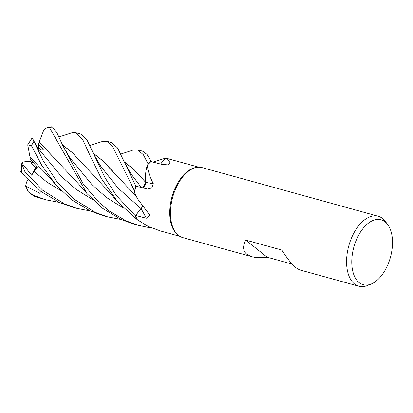 <?xml version="1.0" encoding="UTF-8"?>
<svg xmlns="http://www.w3.org/2000/svg" width="413" height="413" viewBox="0 0 413 413"><rect width="100%" height="100%" fill="white"/><g stroke="black" fill="none" stroke-linecap="round" stroke-linejoin="round"><path stroke-width="0.62" d="M58.982 136.961L72.048 132.754L75.904 132.759L82.786 139.749L90.189 155.84L101.231 178.318L117.891 202.102L136.698 219.2A36.287 20.449 -74.6 0 1 135.237 215.669L141.422 208.343M142.149 207.037L142.397 206.397M134.555 192.515L137.875 199.252L136.037 195.958A25.487 14.362 -74.6 0 1 134.555 192.515A35.854 20.206 -74.6 0 1 134.726 191.611L134.592 191.054A36.287 20.449 -74.6 0 1 135.825 186.067L137.028 186.439L135.825 186.067L117.56 147.937L111.649 142.63L106.817 141.298L112.604 146.429L134.586 191.023A36.308 20.459 -74.6 0 1 135.815 186.067L136.961 186.423M142.593 187.827L145.825 182.515M124.282 161.788L134.101 169.629L145.768 182.458L145.526 179.257L145.789 182.479L145.552 179.738A25.487 14.362 -74.6 0 1 147.322 165.107A35.854 20.206 -74.6 0 1 147.849 164.55L148.076 163.884A36.287 20.449 -74.6 0 1 151.081 161.199L146.971 154.359L142.475 151.143M166.744 158.318L167.002 158.153A36.287 20.449 -74.6 0 1 167.869 158.628A36.287 20.449 -74.6 0 0 167.002 158.153L167.022 158.143A36.308 20.459 -74.6 0 1 167.952 158.649M292.11 264.098L267.139 257.206C261.062 257.97 256.008 257.805 251.971 256.716L182.768 237.604A36.308 20.459 -74.6 0 1 178.401 235.343A36.308 20.459 -74.6 0 1 178.173 235.157L177.358 234.476A35.854 20.206 -74.6 0 1 171.963 196.955A35.854 20.206 -74.6 0 1 195.85 167.518L196.898 167.353A36.308 20.459 -74.6 0 1 202.096 167.606L378.189 216.231A36.308 20.459 -74.6 0 1 382.552 218.492A36.308 20.459 -74.6 0 1 385.174 221.208L387.585 224.373A33.685 18.983 -74.6 0 1 390.435 257.278A33.685 18.983 -74.6 0 1 371.101 284.067A33.685 18.983 -74.6 0 1 359.119 282.6A33.685 18.983 -74.6 0 1 356.46 239.679A33.685 18.983 -74.6 0 1 385.153 221.853A33.685 18.983 -74.6 0 1 387.585 224.373M160.636 164.075A25.487 14.362 -74.6 0 1 166.093 158.215L198.865 167.188M166.093 158.215C166.795 158.174 168.194 159.785 170.301 163.052L169.676 163.925L162.159 164.467L151.096 161.591A35.854 20.206 -74.6 0 0 147.849 164.55L148.076 163.884L147.844 164.55M147.322 165.107C147.88 170.832 149.878 177.022 153.321 183.687L151.741 187.972L147.539 189.025L136.042 186.191A35.854 20.206 -74.6 0 0 134.726 191.611L134.592 191.054L134.726 191.611M137.875 199.252L149.728 214.987L146.305 218.224L135.49 215.431A35.854 20.206 -74.6 0 0 137.101 219.226A35.854 20.206 -74.6 0 0 137.41 219.799L148.587 226.649L160.786 231.063M178.173 235.157A36.308 20.459 -74.6 0 1 172.711 197.161A36.308 20.459 -74.6 0 1 196.898 167.353M371.101 284.067L367.41 285.543A36.308 20.459 -74.6 0 1 358.861 286.23A36.308 20.459 -74.6 0 1 354.493 283.968A36.308 20.459 -74.6 0 1 350.085 241.677A36.308 20.459 -74.6 0 1 378.189 216.231M251.971 256.716L246.798 254.227C242.916 250.965 242.576 246.262 245.781 240.113L281.919 250.092C287.236 258.59 291.914 264.496 295.945 267.8L299.502 269.839L358.861 286.23M121.133 219.489L107.788 216.897L95.279 212.39L74.283 199.345L56.633 181.224L43.215 160.771L32.431 138.314L37.691 148.148L39.411 149.904L43.36 149.707L38.507 143.869L38.569 147.462L41.073 150.347L38.569 147.462L38.595 148.99M90.199 210.95L76.854 208.358L64.351 203.846L42.632 190.212L24.93 171.705L21.755 163.744L21.92 163.078L31.651 175.22L35.575 167.962L36.912 166.558L35.57 167.962L31.089 162.639L33.066 162.459M142.64 187.838L145.82 182.768A4.873 2.746 105.4 0 0 145.841 182.531A4.873 2.746 -74.6 0 0 145.856 182.381A25.487 14.362 -74.6 0 1 145.552 179.738M145.856 182.381A613.388 107.194 -138.7 0 0 153.321 183.687M145.82 182.768A4.873 2.746 -74.6 0 1 142.79 187.879M167.879 164.586A613.388 384.415 -93.3 0 0 170.301 163.052M132.676 150.187L137.72 149.831L143.409 154.798L148.076 163.884A36.287 20.449 -74.6 0 1 151.081 161.199L151.132 161.602M149.857 227.238L150.203 227.387M149.831 227.222L149.754 227.713A36.287 20.449 -74.6 0 0 150.704 227.604A36.287 20.449 -74.6 0 1 149.754 227.713L149.831 227.222L149.754 227.733L138.737 225.441L126.197 220.924L109.383 211.126L99.29 202.685L83.039 183.682L62.58 145.123L57.371 133.766L52.528 127.023L51.883 126.77L47.882 127.178L49.493 127.581L87.091 193.702L102.811 208.482L121.345 219.587L133.853 224.094L138.737 225.441M142.459 206.479A4.873 2.746 -74.6 0 1 141.169 208.808L135.49 215.431M136.698 219.2L137.101 219.226L136.698 219.2A36.287 20.449 -74.6 0 1 135.237 215.669L116.383 195.545L105.026 177.745L87.153 140.255L80.716 134.091L75.904 132.764M141.163 208.673L135.237 215.669L141.143 208.746L142.418 206.428M267.139 257.206L245.781 240.113M21.92 163.078L23.675 161.881L30.066 161.297L35.575 167.962L36.54 166.171M28.285 191.782L30.686 194.053L35.064 196.578L45.931 199.82L33.407 195.303L28.285 191.782L25.632 186.077L40.159 193.496L40.231 190.858M148.091 163.853A36.308 20.459 -74.6 0 1 151.075 161.178M89.91 145.51L102.987 141.298L106.817 141.298M163.491 158.773L167.022 158.143M136.677 219.195A36.308 20.459 -74.6 0 1 135.227 215.684M21.755 163.744L21.368 172.18L25.327 176.743L40.995 191.451L59.457 202.494L72.038 207.027L76.854 208.358M56.235 185.246L47.975 175.768L30.035 157.25L27.717 144.818L31.46 145.706L41.754 165.319L56.235 185.246L71.821 199.902L90.401 211.043L102.94 215.56L107.788 216.897M124.359 161.968L134.106 169.717L144.762 181.292M145.655 183.532L142.821 187.739M59.26 202.411L45.931 199.82M38.507 143.869L44.01 129.486L47.882 127.178M39.302 142.108L78.821 184.234L87.091 193.702M39.302 142.206L52.167 155.902M32.431 138.314L32.168 137.906L27.795 144.664M93.333 153.238L103.204 161.122L136.393 196.593M134.586 191.023L134.592 191.054A36.287 20.449 -74.6 0 1 135.825 186.067M113.905 172.825L103.157 161.158L93.415 153.419M62.471 144.875L72.368 152.764L83.013 164.333M62.394 144.7L72.285 152.603L108.495 191.364L117.891 202.096M31.651 175.22L37.361 167.022L30.242 159.335L30.097 157.317M150.74 227.62A36.308 20.459 -74.6 0 1 149.754 227.733M40.159 193.496L40.118 190.775M25.637 186.077L26.551 182.066L28.007 179.67M141.169 208.808A613.073 317.349 -167.4 0 1 146.305 218.224M93.555 153.739L100.762 166.305L117.881 187.869L141.143 208.746M35.064 196.578A36.308 20.459 -74.6 0 1 32.849 195.148A36.308 20.459 -74.6 0 1 32.581 194.926M25.038 176.413A36.308 20.459 -74.6 0 1 24.93 171.705M49.493 127.581A36.308 20.459 -74.6 0 1 52.528 127.023M31.46 145.706A36.308 20.459 -74.6 0 1 33.809 141.483M124.489 162.263L130.849 173.697L141.308 187.507M39.411 149.904L61.403 176.49L75.873 189.195L92.62 199.608M69.926 157.88L92.027 184.714L106.616 197.59L123.539 208.137M34.042 171.426L47.036 182.19L61.728 191.09M160.528 230.991L179.779 236.308M142.593 151.179L137.72 149.831M120.833 154.059L132.795 150.151M25.327 176.743L20.65 171.39M69.931 157.89L62.58 145.123M163.739 158.695L153.202 162.144"/></g></svg>
